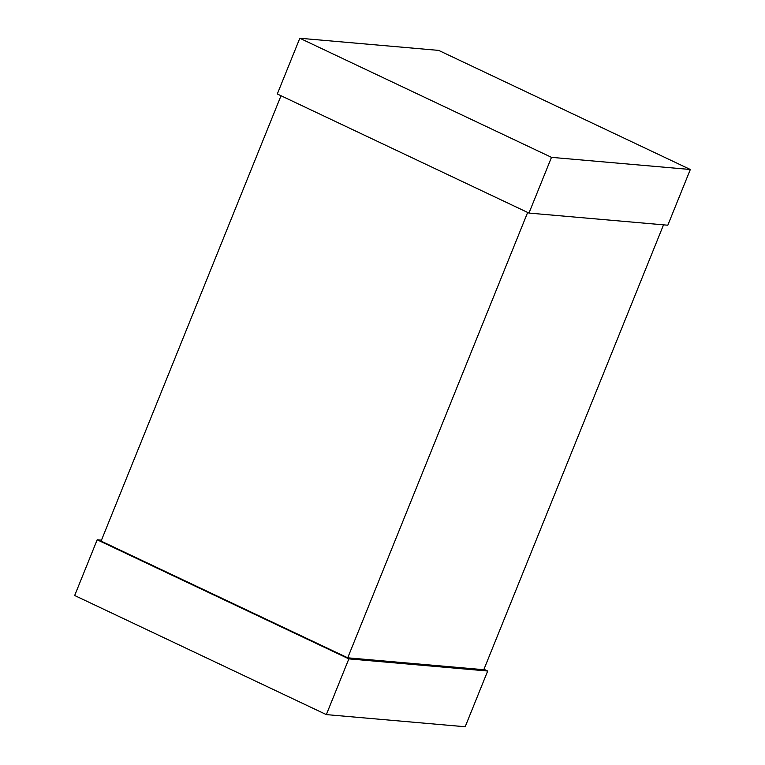 <?xml version="1.0" encoding="UTF-8"?>
<svg xmlns="http://www.w3.org/2000/svg" width="765" height="765" viewBox="0 0 765 765"><rect width="100%" height="100%" fill="white"/><g stroke="black" fill="none" stroke-linecap="round" stroke-linejoin="round"><path stroke-width="1.15" d="M299.823 38.25L551.489 157.351L690.326 169.495L438.661 50.394L299.823 38.25L277.303 93.98L528.969 213.072L667.816 225.216L690.326 169.495M551.489 157.351L528.969 213.072M101.468 540.157L97.184 539.784L348.85 658.875L487.697 671.02L483.977 669.26M348.85 658.875L326.339 714.606L465.177 726.75L487.697 671.02M326.339 714.606L74.674 595.505L97.184 539.784M527.659 212.45L347.721 657.814L483.796 669.71L663.532 224.843M347.721 657.814L101.095 541.094L281.023 95.74"/></g></svg>

